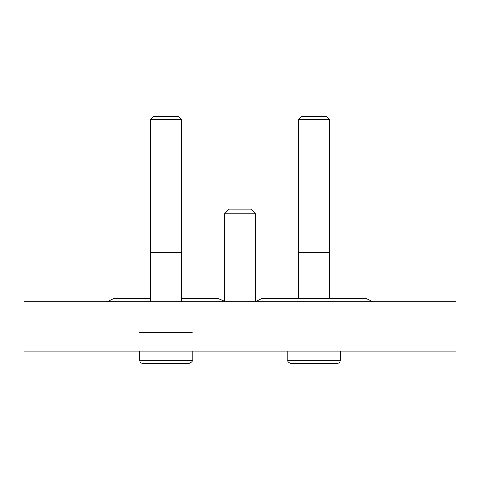 <?xml version="1.0" encoding="UTF-8"?>
<svg xmlns="http://www.w3.org/2000/svg" width="480" height="480" viewBox="0 0 480 480"><rect width="100%" height="100%" fill="white"/><g stroke="black" fill="none" stroke-linecap="round" stroke-linejoin="round"><path stroke-width="0.72" d="M139.716 351.084L139.716 360.342C139.896 362.22 140.928 363.246 142.8 363.426L189.084 363.426C191.694 362.256 192.726 361.23 192.174 360.342L192.174 351.084M172.824 363.426L159.06 363.426M139.716 332.574L192.174 332.574M150.516 119.598L153.54 116.574L178.344 116.574L181.374 119.598L150.516 119.598L150.516 252.342L181.374 252.342L181.374 119.598M150.516 301.716L150.516 252.402L181.374 252.402L181.374 301.716M340.284 360.342L287.826 360.342C287.49 361.578 288.516 362.61 290.916 363.426L337.2 363.426C339.072 363.246 340.104 362.22 340.284 360.342L340.284 351.084M314.268 363.426L301.926 363.426M299.922 363.426L301.716 363.426M298.626 119.598L301.656 116.574L326.46 116.574L329.484 119.598L298.626 119.598L298.626 252.342L329.484 252.342L329.484 119.598M298.626 298.626L298.626 252.402L329.484 252.402L329.484 298.626M224.574 213.774L255.426 213.774L250.8 209.142L229.2 209.142L224.574 213.774L224.574 301.716L224.022 301.062L218.4 298.626L181.374 298.626M24 351.084L456 351.084L456 301.716L24 301.716L24 351.084M139.716 360.342L192.174 360.342M261.6 298.626L366.516 298.626L261.6 298.626L255.426 301.716L255.426 213.774M372.684 301.716L366.516 298.626M113.532 298.626L107.316 301.716M150.516 298.626L113.484 298.626M287.826 360.342L287.826 351.084"/></g></svg>
